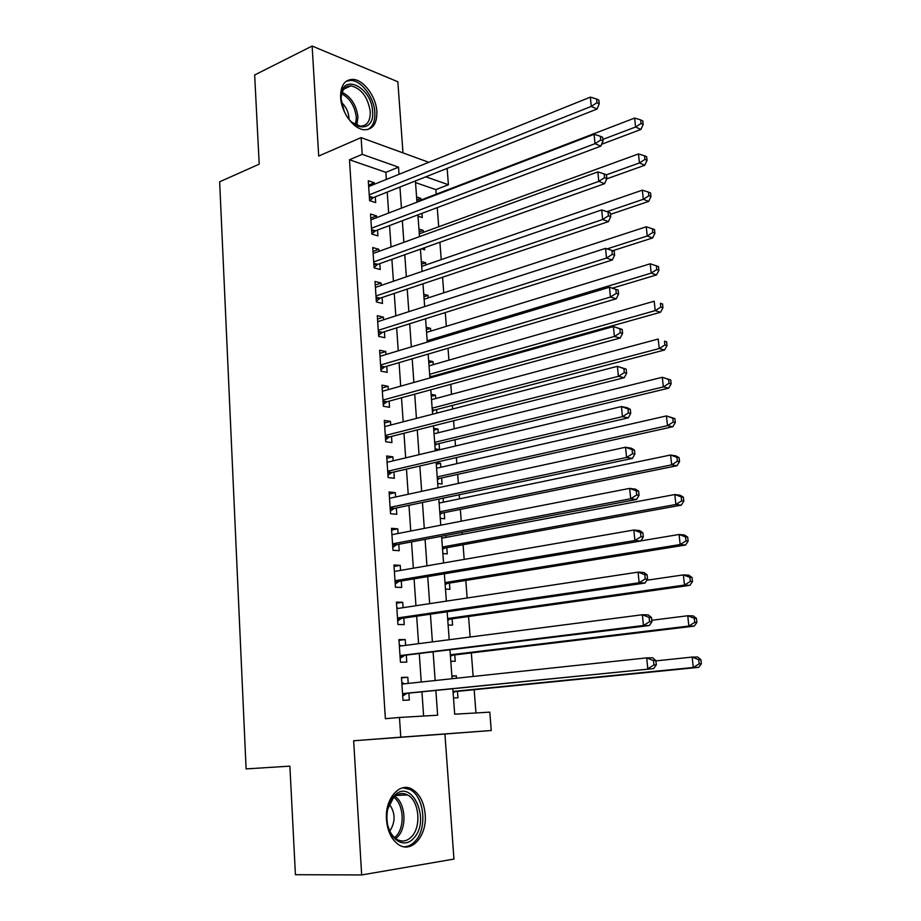 <?xml version="1.0" encoding="UTF-8"?>
<svg xmlns="http://www.w3.org/2000/svg" width="921" height="921" viewBox="0 0 921 921"><rect width="100%" height="100%" fill="white"/><g stroke="black" fill="none" stroke-linecap="round" stroke-linejoin="round"><path stroke-width="1.38" d="M425.191 814.509C424.028 802.375 419.7 793.96 412.217 789.274C399.737 781.526 384.702 798.703 386.486 819.713C387.58 831.675 391.747 840.079 399 844.902C412.078 853.422 427.183 835.266 425.191 814.509M376.862 111.545C376.159 96.532 363.45 79.436 352.662 79.367C344.466 79.736 340.448 85.768 340.609 97.465C341.242 112.466 353.848 129.424 364.382 129.78C372.959 129.596 377.126 123.518 376.862 111.545M452.833 688.908L454.698 714.201L489.799 712.14L491.25 730.503L400.773 737.18L399.472 717.459L437.625 715.214L435.875 690.623M402.984 152.886L397.849 81.75L312.127 46.05L254.657 74.981L259.204 164.168L219.647 181.794L246.103 768.908L289.885 766.134L295.422 874.697L361.665 874.95L453.949 859.086L444.924 734.025L491.25 730.503M446.34 168.693L447.192 169.004L448.423 184.764L425.859 176.797M436.22 194.193L435.875 189.611L448.423 184.764M475.95 712.946L474.165 689.691M473.152 676.451L471.345 652.92M470.136 637.01L468.559 616.494M467.143 597.994L465.796 580.449M464.184 559.392L463.067 544.748M462.273 534.341L462.112 532.373M461.26 521.194L460.362 509.394M459.544 498.825L459.234 494.773M458.37 483.398L457.679 474.396M456.851 463.643L456.39 457.576M455.504 446.006L455.02 439.731M454.191 428.806L453.569 420.759M452.672 408.993L452.395 405.401M451.543 394.315L450.783 384.322M449.862 372.372L449.793 371.405M448.93 360.157L448.02 348.253M446.34 326.322L445.28 312.553M443.772 292.82L442.575 277.221M441.228 259.63L439.904 242.246M438.718 226.762L437.245 207.616M408.21 683.405L407.796 677.234L401.464 677.419L402.995 700.317L409.338 700.018L408.889 693.363M405.631 645.345L405.24 639.554L398.931 639.565L400.451 662.222L406.771 662.118L406.322 655.522M403.087 607.687L402.719 602.265L396.433 602.092L397.93 624.53L404.227 624.599L403.789 618.072M400.566 570.41L400.221 565.356L393.958 565.01L395.443 587.218L401.717 587.46L401.28 581.001M398.068 533.512L397.745 528.815L391.506 528.309L392.968 550.286L399.23 550.7L398.793 544.299M395.593 496.983L395.305 492.654L389.076 491.975L390.527 513.734L396.767 514.309L396.341 507.978M393.152 460.834L392.876 456.839L386.67 455.999L388.109 477.539L394.326 478.287L393.912 472.013M390.734 425.042L390.481 421.392L384.299 420.39L385.715 441.712L391.92 442.621L391.494 436.416M388.328 389.606L388.109 386.29L381.939 385.139L383.355 406.253L389.525 407.312L389.111 401.165M385.957 354.527L385.761 351.546L379.613 350.233L381.006 371.14L387.165 372.349L386.751 366.27M383.608 319.794L383.424 317.123L377.299 315.673L378.681 336.372L384.817 337.731L384.414 331.71M381.282 285.406L381.121 283.058L375.02 281.446L376.378 301.938L382.503 303.458L382.1 297.495M378.98 251.352L378.842 249.303L372.752 247.565L374.11 267.85L380.2 269.519L379.809 263.613M376.689 217.632L376.574 215.894L370.507 214.006L371.854 234.095L377.932 235.903L377.529 230.054M416.799 199.938L420.862 198.383L420.989 200.041M417.996 216.182L422.29 217.563L421.979 213.35M419.159 231.908L423.246 230.411L423.384 232.345M421.427 248.808L424.685 249.775L424.523 247.703M421.542 264.166L425.64 262.75L425.813 264.96M423.936 296.735L428.069 295.388L428.253 297.874M426.354 329.614L430.521 328.325L430.729 331.111M428.806 362.805L432.985 361.596L433.215 364.67M434.113 376.781L434.044 375.826M431.27 396.306L435.483 395.167L435.737 398.54M436.819 413.103L436.554 409.534M433.768 430.13L438.005 429.071L438.281 432.755M435.149 448.93L439.524 449.575L439.075 443.577M436.278 464.276L440.549 463.298L440.837 467.292M437.694 483.467L442.08 483.997L441.631 477.953M440.261 518.35L444.67 518.765L444.21 512.652M443.427 502.164L443.139 498.157M442.863 553.567L447.272 553.866L446.812 547.696M446.052 537.38L445.902 535.423M445.476 589.141L449.909 589.313L449.448 583.085M448.124 625.06L452.568 625.106L452.096 618.82M450.806 661.336L455.25 661.255L454.778 654.912M435.875 189.611L415.521 182.588M416.58 196.944L420.862 198.383M418.951 229.076L423.246 230.411M421.346 261.506L425.64 262.75M423.752 294.248L428.069 295.388M426.193 327.3L430.521 328.325M428.645 360.664L432.985 361.596M431.132 394.349L435.483 395.167M433.63 428.369L438.005 429.071M436.163 462.71L440.549 463.298M449.195 639.531L450.68 639.531M451.877 675.956L456.332 675.818L456.517 678.236M453.5 697.98L457.967 697.773L457.484 691.36M386.336 179.434L385.853 172.331L349.473 159.759L385.381 718.702L399.472 717.459M423.614 716.031L421.945 692.039M421.242 682.012L419.297 653.922M418.583 643.675L416.672 616.195M415.947 605.742L414.082 578.86M413.345 568.188L411.514 541.905M410.766 531.037L408.97 505.33M408.21 494.255L406.46 469.111M405.677 457.852L403.974 433.273M403.179 421.818L401.51 397.78M400.693 386.141L399.069 362.644M398.24 350.832L396.652 327.864M395.811 315.868L394.257 293.419M393.417 281.25L391.886 259.308M391.034 246.978L389.548 225.541M388.674 213.039L387.223 192.098M374.433 184.235L374.34 182.795L368.285 180.769L369.62 200.663L375.676 202.608L375.284 196.818M444.924 734.025L353.652 740.772L361.665 874.95M353.652 740.772L400.773 737.18M349.473 159.759L362.206 154.348L361.101 137.62L428.795 162.303M312.127 46.05L318.701 156.04L361.101 137.62M415.406 180.942L416.971 202.194M417.904 214.881L419.504 236.639M420.437 249.165L422.071 271.43M422.981 283.795L424.662 306.578M425.56 318.77L427.275 342.094M428.161 354.09L429.923 377.955M430.798 389.779L432.594 414.197M433.446 425.836L435.288 450.806M436.128 462.261L438.016 487.808M438.845 499.055L440.768 525.189M441.585 536.241L443.554 562.961M444.348 573.806L446.363 601.137M447.146 611.774L449.206 639.715M449.978 650.134L452.084 678.708M399.023 174.311L398.517 167.161L362.206 154.348M435.149 680.515L433.135 652.218M432.398 641.891L430.418 614.203M429.67 603.658L427.735 576.581M426.964 565.839L425.076 539.349M424.293 528.401L422.451 502.498M421.657 491.342L419.849 466.026M419.032 454.675L417.271 429.911M416.442 418.376L414.715 394.176M413.886 382.457L412.194 358.787M411.342 346.883L409.695 323.755M408.832 311.678L407.22 289.079M406.345 276.818L404.768 254.737M403.882 242.315L402.339 220.729M401.441 208.146L399.933 187.067M385.853 172.331L398.517 167.161M368.584 185.121L374.34 182.795M451.9 676.302L456.332 675.818M370.783 218.116L376.574 215.894M373.005 251.433L378.842 249.303M375.261 285.073L381.121 283.058M377.529 319.034L383.424 317.123M379.82 353.342L385.761 351.546M382.134 387.983L388.109 386.29M384.471 422.969L390.481 421.392M386.832 458.301L392.876 456.839M389.215 493.99L395.305 492.654M391.621 530.036L397.745 528.815M394.05 566.438L400.221 565.356M396.514 603.232L402.719 602.265M398.989 640.383L405.24 639.554M401.498 677.925L407.796 677.234M369.333 196.346L373.258 197.624L597.015 109.046L591.282 106.376L369.229 194.849M596.946 102.726L599.237 103.797L598.869 100.101L596.578 99.019L596.946 102.726L591.282 106.376L590.349 97.119L368.676 186.56M373.258 197.624L369.747 200.709M597.015 109.046L599.237 103.797M596.578 99.019L590.349 97.119M601.597 144.275L640.901 129.47L635.605 127.006L634.65 118.072L416.925 201.595M602.864 139.405L635.605 127.006L641.062 123.495L643.18 124.485L642.8 120.927L640.682 119.914L641.062 123.495M634.65 118.072L640.682 119.914M643.18 124.485L640.901 129.47M341.196 99.33L341.138 97.948C340.183 71.919 371.773 86.217 372.579 111.464C374.789 131.876 352.927 132.21 344.212 111.188L341.196 99.33M351.949 122.297L360.272 126.154C367.111 125.981 370.449 121.112 370.254 111.556C367.836 97.016 361.389 88.439 350.901 85.837C344.938 85.975 341.679 90.074 341.15 98.144M349.001 119.12L348.967 117.692C348.357 111.602 345.893 106.537 341.564 102.496M367.698 129.562C372.867 126.776 375.25 121.031 374.847 112.35C374.156 97.453 361.527 80.484 350.809 80.426L346.192 81.255M394.084 796.032C411.296 776.725 431.35 820.104 413.759 838.11C404.296 849.588 388.259 839.238 387.062 820.358C386.452 811.401 388.282 803.895 392.553 797.862L394.084 796.032M387.983 825.976C389.767 832.342 392.76 836.832 396.963 839.434C402.235 842.243 407.14 841.299 411.675 836.579C421.68 826.39 419.078 800.545 407.577 794.95C402.592 792.394 397.884 793.303 393.474 797.655L387.672 809.294M389.836 831.076C395.627 821.877 395.466 812.886 389.33 804.125M404.054 846.779C408.187 846.675 411.894 844.822 415.198 841.195C427.586 828.474 424.282 796.446 410.029 789.55L402.811 787.812M371.554 229.64L375.503 230.814L600.768 146.163L595.024 143.676L371.462 228.224M600.734 140.004L603.025 141.017L602.645 137.275L600.354 136.25L600.734 140.004L595.024 143.676L594.091 134.305L370.898 219.854M375.503 230.814L371.842 233.969M600.768 146.163L603.025 141.017M600.354 136.25L594.091 134.305M373.799 263.245L377.76 264.339L604.579 183.693L598.811 181.379L373.707 261.921M604.556 177.695L606.847 178.639L606.467 174.852L604.164 173.908L604.556 177.695L598.811 181.379L597.867 171.905L373.143 253.471M377.76 264.339L374.076 267.435M604.579 183.693L606.847 178.639M604.164 173.908L597.867 171.905M376.067 297.184L380.039 298.185L608.413 221.639L602.645 219.497L375.987 295.952M608.413 215.813L610.715 216.677L610.335 212.855L608.021 211.98L608.413 215.813L602.645 219.497L601.689 209.93L375.411 287.41M380.039 298.185L376.332 301.236M608.413 221.639L610.715 216.677M608.021 211.98L601.689 209.93M378.358 331.468L382.342 332.366L612.304 259.998L606.525 258.053L378.278 330.317M612.327 254.357L614.629 255.14L614.238 251.283L611.924 250.477L612.327 254.357L606.525 258.053L605.546 248.371L377.702 321.694M382.342 332.366L378.612 335.359M612.304 259.998L614.629 255.14M611.924 250.477L605.546 248.371M606.755 178.847L644.746 165.262L639.439 162.948L638.472 153.934L419.297 233.842M606.421 174.829L639.439 162.948L644.93 159.437L647.049 160.369L646.657 156.754L644.539 155.822L644.93 159.437M638.472 153.934L644.539 155.822M647.049 160.369L644.746 165.262M610.485 214.34L648.637 201.423L643.318 199.281L642.34 190.163L421.703 266.376M607.008 211.646L643.318 199.281L648.845 195.759L650.963 196.622L650.571 192.973L648.442 192.109L648.845 195.759M642.34 190.163L648.442 192.109M650.963 196.622L648.637 201.423M612.638 250.731L652.563 237.975L647.233 236.006L646.254 226.785L424.12 299.221M607.112 248.889L647.233 236.006L652.793 232.46L654.912 233.266L654.52 229.582L652.39 228.776L652.793 232.46M646.254 226.785L652.39 228.776M654.912 233.266L652.563 237.975M612.384 288.169L656.535 274.919L651.193 273.123L650.203 263.797L426.561 332.389M427.183 340.724L651.193 273.123L656.777 269.565L658.906 270.302L658.503 266.583L656.374 265.847L656.777 269.565M650.203 263.797L656.374 265.847M658.906 270.302L656.535 274.919M380.672 366.074L384.667 366.88L616.23 298.795L610.439 297.034L380.592 365.027M616.276 293.327L610.439 297.034L609.449 287.248L618.187 290.138L615.873 289.413L616.276 293.327L618.59 294.041L618.187 290.138M380.016 356.312L609.449 287.248L615.873 289.413M384.667 366.88L380.914 369.816M616.23 298.795L618.59 294.041M429.911 377.852L431.972 376.401L660.541 312.254L655.199 310.63L654.198 301.213L429.025 365.867M429.647 374.294L655.199 310.63L660.818 307.073L662.947 307.741L662.544 303.976L660.403 303.308L660.818 307.073M660.403 303.308L662.544 303.976M662.947 307.741L660.541 312.254M382.998 401.038L387.016 401.74L620.213 338.03L614.399 336.464L382.94 400.082M620.27 332.746L614.399 336.464L613.409 326.564L622.182 329.43L619.868 328.785L620.27 332.746L622.584 333.39L622.182 329.43M382.353 391.287L613.409 326.564L619.868 328.785M387.016 401.74L383.24 404.618M620.213 338.03L622.584 333.39M432.386 411.491L434.47 410.087L664.594 350.003L659.24 348.552L658.227 339.043L431.523 399.668M432.145 408.176L659.24 348.552L664.893 344.995L667.034 345.582L666.62 341.783L664.478 341.184L664.893 344.995M664.478 341.184L666.62 341.783M667.034 345.582L664.594 350.003M385.358 436.347L389.387 436.945L624.231 377.714L618.405 376.344L385.3 435.483M624.311 372.614L618.405 376.344L617.404 366.328L626.222 369.171L623.908 368.607L624.311 372.614L626.637 373.178L626.222 369.171M384.713 426.596L617.404 366.328L623.908 368.607M389.387 436.945L385.588 439.778M624.231 377.714L626.637 373.178M434.896 445.465L436.98 444.083L668.704 388.155L663.339 386.901L662.314 377.276L434.033 433.803M434.666 442.379L663.339 386.901L669.014 383.32L671.156 383.838L670.741 379.993L668.6 379.475L669.014 383.32M668.6 379.475L662.314 377.276L670.741 379.993M671.156 383.838L668.704 388.155M387.741 472.013L391.782 472.508L628.295 417.846L622.458 416.672L387.695 471.241M628.398 412.942L622.458 416.672L621.445 406.552L627.27 407.761L630.321 409.373L627.984 408.889L628.398 412.942L630.724 413.414L630.321 409.373M387.096 462.273L621.445 406.552L627.984 408.889M391.782 472.508L387.96 475.271M628.295 417.846L630.724 413.414M437.417 479.772L439.524 478.413L672.848 426.734L667.472 425.663L666.436 415.924L436.577 468.259M437.21 476.928L667.472 425.663L673.182 422.071L675.323 422.509L674.909 418.629L672.767 418.18L673.182 422.071M672.767 418.18L666.436 415.924L674.909 418.629M675.323 422.509L672.848 426.734M390.147 508.035L394.2 508.427L632.405 458.428L626.556 457.472L390.101 507.367M632.531 453.731L626.556 457.472L625.532 447.238L631.369 448.239L634.454 450.035L632.117 449.632L632.531 453.731L634.868 454.122L634.454 450.035M389.502 498.307L625.532 447.238L632.117 449.632M394.2 508.427L390.354 511.132M632.405 458.428L634.868 454.122M439.973 514.402L442.092 513.078L677.039 465.727L671.651 464.852L670.603 455.009L439.144 503.062M439.789 511.811L671.651 464.852L677.396 461.26L679.548 461.617L679.122 457.691L676.97 457.323L677.396 461.26M676.97 457.323L670.603 455.009L675.979 455.941L679.122 457.691M679.548 461.617L677.039 465.727M392.576 544.426L396.64 544.714L636.561 499.493L630.701 498.745L392.542 543.862M636.722 494.991L630.701 498.745L629.665 488.383L635.513 489.178L638.633 491.158L636.296 490.847L636.722 494.991L639.059 495.302L638.633 491.158M391.932 534.698L629.665 488.383L636.296 490.847M396.64 544.714L392.772 547.35M636.561 499.493L639.059 495.302M442.552 549.365L444.682 548.087L681.275 505.157L675.887 504.478L674.817 494.531L441.723 538.198M442.379 547.028L675.887 504.478L681.655 500.874L683.808 501.151L683.382 497.179L681.229 496.891L681.655 500.874M681.229 496.891L674.817 494.531L680.205 495.256L683.382 497.179M683.808 501.151L681.275 505.157M395.04 581.186L399.115 581.358L640.774 541.03L634.903 540.5L395.005 580.725M640.947 536.736L634.903 540.5L633.844 530.024L639.715 530.6L642.87 532.775L640.521 532.545L640.947 536.736L643.295 536.955L642.87 532.775M394.384 571.481L633.844 530.024L640.521 532.545M399.115 581.358L395.224 583.949M394.349 570.951L395.351 571.308M640.774 541.03L643.295 536.955M445.154 584.685L447.295 583.43L685.558 545.025L680.159 544.541L679.088 534.479L640.866 540.869M445.004 582.602L680.159 544.541L685.972 540.938L688.125 541.134L687.688 537.116L685.535 536.908L685.972 540.938M685.535 536.908L679.088 534.479L684.476 535.02L687.688 537.116M688.125 541.134L685.558 545.025M397.515 618.325L401.602 618.382L645.022 583.051L639.151 582.751L397.492 617.968M645.23 578.975L639.151 582.751L638.08 572.137L643.952 572.494L647.152 574.865L644.804 574.727L645.23 578.975L647.578 579.102L647.152 574.865M396.87 608.62L638.08 572.137L644.804 574.727M401.602 618.382L397.688 620.904M396.813 607.779L398.413 608.39M645.022 583.051L647.578 579.102M447.779 620.34L449.932 619.119L689.887 585.342L684.476 585.065L683.394 574.888L646.841 580.242M447.652 618.532L684.476 585.065L690.324 581.45L692.488 581.565L692.051 577.502L689.887 577.375L690.324 581.45M689.887 577.375L683.394 574.888L688.793 575.222L692.051 577.502M692.488 581.565L689.887 585.342M400.025 655.844L649.328 625.555L643.445 625.486L400.002 655.602M649.558 621.71L643.445 625.486L642.363 614.756L648.246 614.883L651.481 617.461L649.132 617.415L649.558 621.71L651.918 621.744L651.481 617.461M399.38 646.162L642.363 614.756L649.132 617.415M404.123 655.787L400.186 658.25M399.3 644.976L401.51 645.886M649.328 625.555L651.918 621.744M450.438 656.351L452.602 655.165L694.261 626.107L688.85 626.038L687.757 615.746L651.769 620.282M450.323 654.808L688.85 626.038L694.733 622.412L696.898 622.446L696.449 618.336L694.296 618.302L694.733 622.412M694.296 618.302L687.757 615.746L693.168 615.873L696.449 618.336M696.898 622.446L694.261 626.107M402.558 693.755L653.691 668.577L402.546 693.617M653.945 664.95L647.785 668.738L646.692 657.882L652.598 657.778L655.856 660.553L653.507 660.599L653.945 664.95L656.305 664.893L655.856 660.553M401.913 684.084L646.692 657.882L653.507 660.599M406.668 693.582L402.707 695.965M401.809 682.576L404.641 683.785M653.691 668.577L656.305 664.893M453.109 692.73L455.296 691.579L698.694 667.334L693.271 667.483L692.166 657.076L655.89 660.887M453.017 691.464L693.271 667.483L699.189 663.845L701.353 663.799L700.904 659.643L698.74 659.689L699.189 663.845M698.74 659.689L692.166 657.076L697.588 656.984L700.904 659.643M701.353 663.799L698.694 667.334M369.39 197.278L372.337 198.234M342.151 92.33C351.074 96.843 356.346 105.086 357.97 117.059L356.749 125.728M355.552 124.738L356.335 117.393C354.884 106.26 350.015 98.386 341.714 93.769M394.913 796.308C405.528 803.008 407.232 827.173 397.676 836.844L395.754 838.628M394.568 837.661L396.065 836.233C405.159 827.035 403.766 804.137 393.785 797.333M371.612 230.526L374.571 231.413M373.857 264.108L376.816 264.926M376.125 298.013L379.095 298.749M378.404 332.239L381.386 332.918M380.718 366.823L383.712 367.421M431.028 376.919L429.831 376.677M431.972 376.401L429.773 375.964M383.044 401.74L386.049 402.258M433.515 410.582L432.306 410.375M434.47 410.087L432.26 409.695M385.404 437.003L388.42 437.452M436.024 444.567L434.816 444.383M436.98 444.083L434.77 443.749M387.787 472.623L390.803 473.003M438.557 478.885L437.348 478.736M439.524 478.413L437.302 478.137M390.193 508.611L393.221 508.899M441.113 513.527L439.904 513.411M442.092 513.078L439.858 512.859M392.611 544.956L395.65 545.163M443.703 548.513L442.483 548.432M444.682 548.087L442.448 547.926M395.063 581.669L398.114 581.796M446.305 583.845L445.085 583.799M447.295 583.43L445.05 583.327M397.55 618.762L400.6 618.797M448.941 619.522L447.721 619.499M449.932 619.119L447.687 619.085M400.048 656.224L403.122 656.189M451.601 655.556L450.381 655.568M452.602 655.165L450.346 655.199M402.581 694.089L405.654 693.962L402.581 694.089M454.295 691.947L453.063 691.993L454.295 691.936M455.296 691.579L453.04 691.671M343.867 89.13L350.901 85.837M396.099 795.433L407.577 794.95M392.047 799.347L392.553 797.862M378.358 331.491L382.284 332.377M380.672 366.155L384.518 366.926M431.822 376.447L429.785 376.044M383.009 401.165L386.762 401.821M434.217 410.167L432.271 409.822M385.369 436.519L389.042 437.072M436.635 444.198L434.781 443.922M387.753 472.22L391.333 472.669M439.087 478.563L437.314 478.344M390.17 508.277L393.658 508.622M441.55 513.262L439.881 513.101M392.599 544.702L396.007 544.933M444.049 548.306L442.46 548.191M395.051 581.485L398.379 581.623M446.57 583.684L445.073 583.615M397.538 618.636L400.773 618.693M449.114 619.419L447.71 619.396M400.048 656.166L403.202 656.132M451.693 655.499L450.369 655.51"/></g></svg>
